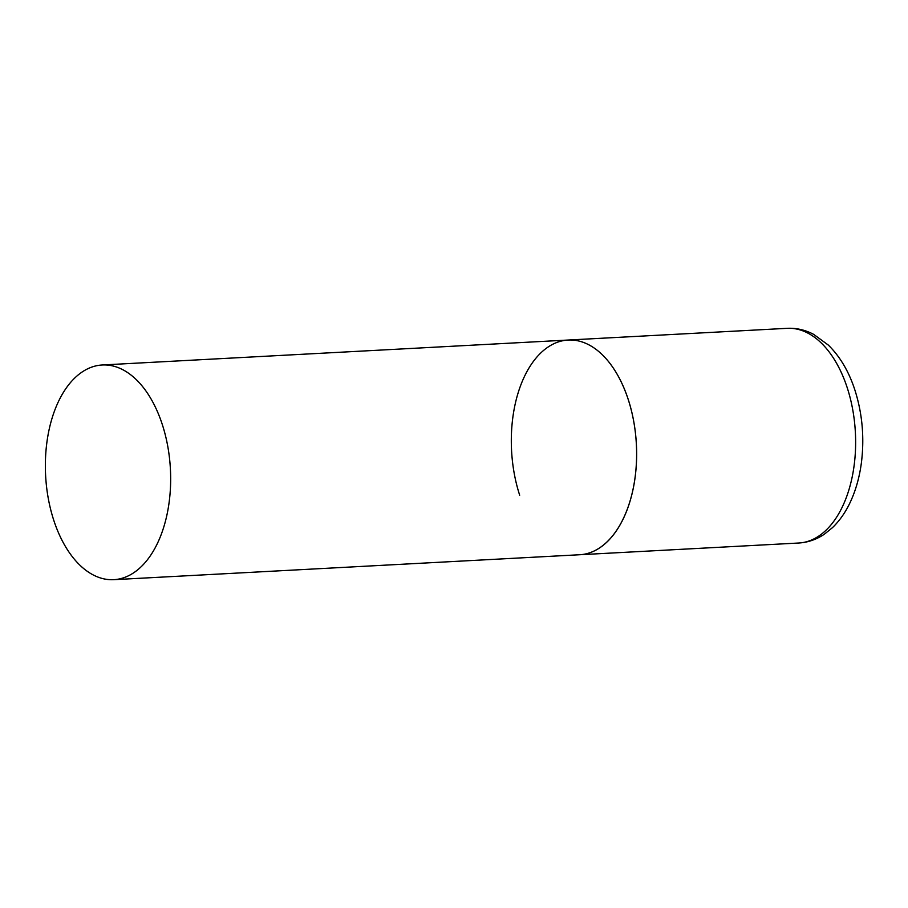 <?xml version="1.0" encoding="UTF-8"?>
<svg xmlns="http://www.w3.org/2000/svg" width="908" height="908" viewBox="0 0 908 908"><rect width="100%" height="100%" fill="white"/><g stroke="black" fill="none" stroke-linecap="round" stroke-linejoin="round"><path stroke-width="1.36" d="M628.268 399.565A107.507 62.47 86.9 0 1 579.713 554.743A107.507 62.47 -93.1 0 0 605.216 543.563A107.507 62.47 -93.1 0 0 633.682 421.21A107.507 62.47 -93.1 0 0 568.226 340.035A107.507 62.47 86.9 0 1 628.268 399.565M519.682 495.212A107.507 62.47 86.9 0 1 568.226 340.035L787.225 328.321A107.507 62.47 86.9 0 1 847.266 387.852A107.507 62.47 86.9 0 1 798.722 543.018C807.95 542.451 816.508 539.5 824.385 534.176L832.443 527.661C839.264 521.101 844.973 513.099 849.582 503.634C855.495 491.41 859.445 477.733 861.42 462.592C864.495 437.701 862.339 413.56 854.939 390.179C848.923 371.599 840.048 356.572 828.334 345.085L813.682 334.382C805.283 329.922 796.464 327.901 787.225 328.321M76.76 376.162A107.507 62.47 -93.1 0 0 48.294 498.515A107.507 62.47 -93.1 0 0 113.761 579.679A107.507 62.47 -93.1 0 0 139.253 568.499A107.507 62.47 -93.1 0 0 167.73 446.146A107.507 62.47 -93.1 0 0 102.263 364.982A107.507 62.47 -93.1 0 0 76.76 376.162M113.761 579.679L798.722 543.018M568.226 340.035L102.263 364.982"/></g></svg>

